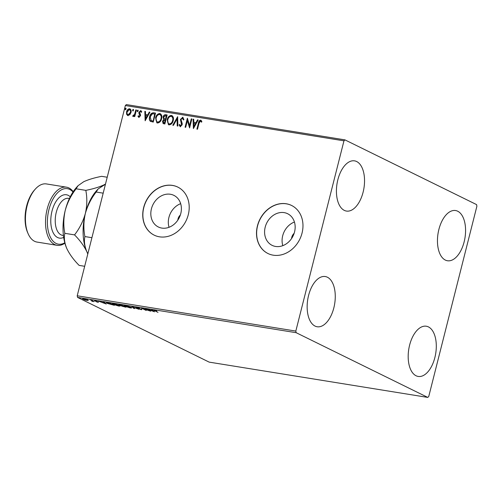 <?xml version="1.0" encoding="UTF-8"?>
<svg xmlns="http://www.w3.org/2000/svg" width="502" height="502" viewBox="0 0 502 502"><rect width="100%" height="100%" fill="white"/><g stroke="black" fill="none" stroke-linecap="round" stroke-linejoin="round"><path stroke-width="0.75" d="M180.375 214.963A6.695 5.572 -63.8 0 0 178.028 218.878A6.695 5.572 -63.8 0 0 177.815 220.165M294.141 233.323A6.695 5.572 -63.8 0 0 291.787 237.245A6.695 5.572 -63.8 0 0 291.58 238.532M151.428 208.807A17.614 14.671 -63.8 0 0 158.337 226.979A17.614 14.671 -63.8 0 0 180.783 213.545A17.614 14.671 -63.8 0 0 173.88 195.366A17.614 14.671 -63.8 0 0 151.428 208.807M180.664 203.661A17.614 14.671 -63.8 0 0 168.923 217.41A17.614 14.671 -63.8 0 0 169.042 227.293M265.194 227.174A17.614 14.671 -63.8 0 0 272.097 245.346A17.614 14.671 -63.8 0 0 294.548 231.911A17.614 14.671 -63.8 0 0 287.646 213.733A17.614 14.671 -63.8 0 0 265.194 227.174M294.429 222.028A17.614 14.671 -63.8 0 0 282.689 235.777A17.614 14.671 -63.8 0 0 282.808 245.66M257.432 225.875A26.769 22.295 -63.8 0 0 267.924 253.497A26.769 22.295 -63.8 0 0 302.047 233.079A26.769 22.295 -63.8 0 0 291.555 205.456A26.769 22.295 -63.8 0 0 257.432 225.875M291.618 205.487A26.769 22.295 -63.8 0 0 257.564 225.938A26.769 22.295 -63.8 0 0 267.993 253.529M143.666 207.508A26.769 22.295 -63.8 0 0 154.158 235.131A26.769 22.295 -63.8 0 0 188.281 214.712A26.769 22.295 -63.8 0 0 177.79 187.089A26.769 22.295 -63.8 0 0 143.666 207.508M177.852 187.12A26.769 22.295 -63.8 0 0 143.798 207.577A26.769 22.295 -63.8 0 0 154.227 235.168M464.143 241.857A25.433 13.636 -80.8 0 1 447.464 260.751A25.433 13.636 -80.8 0 1 438.886 229.433A25.433 13.636 -80.8 0 1 455.565 210.539A25.433 13.636 -80.8 0 1 464.143 241.857M333.836 307.858A25.433 13.636 -80.8 0 1 317.151 326.752A25.433 13.636 -80.8 0 1 308.579 295.44A25.433 13.636 -80.8 0 1 325.258 276.539A25.433 13.636 -80.8 0 1 333.836 307.858M363.109 192.172A25.433 13.636 -80.8 0 1 346.43 211.066A25.433 13.636 -80.8 0 1 337.852 179.747A25.433 13.636 -80.8 0 1 354.537 160.853A25.433 13.636 -80.8 0 1 363.109 192.172M434.87 357.543A25.433 13.636 -80.8 0 1 418.185 376.437A25.433 13.636 -80.8 0 1 409.613 345.125A25.433 13.636 -80.8 0 1 426.292 326.225A25.433 13.636 -80.8 0 1 434.87 357.543M83.439 298.822L83.276 299.324C82.297 298.847 82.447 298.677 83.727 298.815L88.302 300.535L85.07 300.008L82.661 298.834M90.592 299.945L93.993 301.614L91.835 301.25L92.211 300.968L90.592 299.945M92.939 301.1L92.412 301.382L92.531 300.899M92.092 301.194L92.261 300.767M98.298 301.984L98.216 302.317L96.572 301.89L97.884 301.978L94.52 300.886L94.803 300.604L96.503 301.031L95.104 300.974L98.467 302.066L98.216 302.317L98.467 302.066M107.899 302.737L109.712 303.032L114.368 305.316L107.177 303.371L106.267 302.693L107.899 302.737M119.344 304.595L119.244 305.009C118.478 304.632 118.654 304.513 119.765 304.651L121.327 304.909L125.977 307.193L121.923 306.157L118.786 304.658M122.024 305.743L121.923 306.157L121.691 305.68M131.831 306.603L138.991 309.295L132.904 307.149L134.536 308.573L133.883 308.473L131.831 306.603M145.448 308.799L150.7 311.184L143.327 308.849L146.195 310.456L141.545 308.172L148.906 310.506L145.448 308.799M155.513 310.939L158.005 312.363L154.867 310.82C153.781 310.368 153.712 310.173 154.66 310.249L156.674 310.751L155.149 310.487L155.513 310.939L155.181 310.349M154.911 310.631L154.867 310.82C153.781 310.368 153.712 310.173 154.66 310.249M296.161 332.694L427.773 397.415L428.758 396.454L476.9 206.209L476.561 204.596L344.949 139.876L343.964 140.836L295.822 331.082L296.161 332.694L77.553 297.404L209.165 362.124L427.773 397.415M154.503 311.798L147.249 309.094L150.198 310.06L152.388 310.412L151.698 309.809L152.351 309.916L154.503 311.798M136.663 307.343L139.437 308.128L136.883 307.795L141.828 309.433L141.52 309.74L136.274 307.695C135.59 307.356 135.722 307.237 136.663 307.343C135.722 307.237 135.59 307.356 136.274 307.695L136.375 307.306M137.222 307.45L136.883 307.795M141.828 309.433L141.52 309.74L141.62 309.339M130.834 307.205L131.737 307.902L130.338 307.939L124.854 306.245L123.969 305.567L125.4 305.523L130.834 307.205M119.225 305.329L120.129 306.025L118.729 306.063L113.245 304.369L112.36 303.691L113.791 303.647L119.225 305.329M106.261 304.011L99.001 301.3L101.95 302.273L104.14 302.624L103.456 302.022L104.109 302.129L106.261 304.011M343.964 140.836L125.356 105.545L126.347 104.585L344.949 139.876M127.916 115.598L126.573 114.255L126.579 111.82C127.037 109.951 128.054 108.947 129.635 108.79C131.022 109.423 131.468 110.666 130.984 112.53L129.811 114.77L127.489 115.466M128.179 115.73L126.837 114.387L126.843 111.952C127.301 110.082 128.317 109.072 129.899 108.921L130.093 108.934M136.412 110.007L134.749 116.583L134.153 116.483L134.398 115.516L133.074 116.433L132.679 116.131L133.143 115.479L134.592 114.362L135.816 109.907L136.412 110.007M133.074 116.433L132.679 116.131L133.143 115.479M138.885 117.368L137.962 116.244L138.458 115.736L139.048 116.558L139.857 115.761L138.903 113.326L138.966 112.272L140.711 110.578L141.721 111.67L141.225 112.222L140.579 111.4L139.575 112.335L140.529 114.782L140.466 115.83L138.684 117.305M139.092 116.577L139.857 115.761M140.121 115.893L139.173 113.452L139.23 112.404L140.999 110.672M141.489 112.354L140.579 111.4M153.719 112.799L155.532 113.094L153.254 122.093L150.299 121.277C149.289 120.06 149.063 118.535 149.621 116.702C150.186 114.092 151.554 112.787 153.719 112.799L155.513 113.176M150.656 121.503L150.562 121.409C149.552 120.185 149.326 118.667 149.885 116.834L149.621 116.702M167.141 114.964L164.869 123.963L163.131 123.599L162.529 121.264L163.746 119.47L163.094 116.972C163.476 115.485 164.305 114.732 165.585 114.713L167.141 114.964M177.652 116.665L177.877 126.065L177.225 125.958L177.055 118.83L173.428 125.349L172.776 125.243L177.652 116.665M191.268 118.861L191.864 118.961L189.593 127.954L187.384 120.618L185.69 127.326L185.087 127.232L187.365 118.234L189.574 125.556L191.268 118.861L191.846 119.043M197.186 129.183L198.698 123.191C198.874 121.515 199.614 120.543 200.925 120.267L201.873 121.415L201.39 122.055L200.436 121.064L199.012 123.247L197.499 129.234L196.897 129.133L198.434 123.059C198.61 121.39 199.35 120.411 200.662 120.135L200.963 120.235M201.66 122.187L200.436 121.064M125.356 105.545L77.214 295.791L295.822 331.082M193.395 128.568L193.069 119.15L193.722 119.256L193.797 122.268L195.987 122.626L197.518 119.871L198.171 119.978L193.395 128.568M180.444 125.757L181.812 124.885L180.664 119.532L182.665 117.23L183.92 119.482L183.318 119.859L182.477 118.165L180.996 119.514L182.195 123.392L182.157 124.81L180.231 126.686L179.107 124.916L179.716 124.44L180.469 125.764L181.548 124.753L180.4 119.401L182.998 117.336M168.584 124.753L167.473 119.796C168.082 117.217 169.481 115.799 171.665 115.542L171.395 115.416C173.29 116.307 173.899 118.033 173.221 120.587C172.619 123.166 171.226 124.596 169.048 124.879L168.446 124.697L167.204 119.664C167.819 117.085 169.212 115.673 171.395 115.416L171.979 115.598M156.969 122.877L155.858 117.92C156.473 115.341 157.866 113.929 160.05 113.672L159.787 113.54C161.682 114.431 162.29 116.157 161.613 118.717C161.004 121.289 159.617 122.72 157.44 123.009L156.837 122.821L155.595 117.788C156.204 115.215 157.603 113.797 159.787 113.54L160.37 113.722M145.147 120.781L144.821 111.362L145.473 111.469L145.549 114.481L147.739 114.839L149.276 112.084L149.929 112.184L145.147 120.781M137.466 111.613L137.153 110.785L137.843 110.114L138.157 110.948L137.36 111.582M132.861 110.873L132.553 110.045L133.243 109.373L133.551 110.202L132.754 110.835M125.356 109.662L125.042 108.834L125.732 108.162L126.046 108.99L125.249 109.624M77.553 297.404L77.214 295.791M201.057 121.384L200.7 121.195L201.057 121.384M193.552 128.292L193.069 119.15M193.333 119.281L193.722 119.344M195.987 122.626L193.797 122.268M196.251 122.758L197.518 119.871M197.788 120.003L198.127 120.06M193.897 126.391L195.761 123.636L193.816 123.235L193.897 126.391L195.498 123.505M189.643 127.753L187.384 120.618M185.376 127.276L187.585 118.547M191.532 118.993L189.574 125.556M183.581 119.991L182.741 118.29M180.494 126.818L179.107 124.916M179.371 125.048L179.779 124.734M177.488 126.002L177.055 118.83M173.083 125.293L177.664 117.06M171.665 115.542L172.111 115.667M168.961 123.875L169.525 124.082C171.282 123.85 172.399 122.695 172.889 120.624C173.435 118.585 172.952 117.198 171.452 116.47M172.889 120.624L172.619 120.499C173.165 118.453 172.688 117.066 171.182 116.338L171.766 116.552M171.182 116.338C169.419 116.539 168.295 117.681 167.806 119.765C167.254 121.817 167.737 123.21 169.256 123.956C171.013 123.718 172.136 122.563 172.619 120.499M169.086 123.944L169.525 124.082M163.269 123.661L162.529 121.264M162.792 121.396L163.746 119.47M164.01 119.601L163.094 116.972M163.357 117.104C163.746 115.617 164.574 114.864 165.848 114.845L165.585 114.713M165.848 114.845L167.122 115.052M166.313 115.793L165.729 119.269L164.229 118.83L165.465 119.137L166.313 115.793L165.622 115.68L163.696 117.066L164.229 118.83M163.658 122.795L164.763 123.078L165.497 120.191L164.926 120.009L163.131 121.346L163.878 122.846L164.499 122.946L165.227 120.06M164.141 122.977L163.784 122.864M160.05 113.672L160.502 113.791M157.352 121.999L157.91 122.212C159.667 121.973 160.791 120.825 161.274 118.754C161.82 116.709 161.343 115.322 159.837 114.594M161.274 118.754L161.01 118.623C161.556 116.577 161.079 115.196 159.573 114.462L160.157 114.676M159.573 114.462C157.81 114.663 156.68 115.805 156.197 117.888C155.645 119.94 156.128 121.34 157.647 122.08C159.404 121.842 160.527 120.693 161.01 118.623M157.477 122.068L157.91 122.212M149.885 116.834C150.449 114.224 151.817 112.919 153.982 112.931M151.096 120.605L153.154 121.202L154.967 114.048L152.388 113.785L150.217 116.803L151.202 120.675M153.154 121.202L154.698 113.916M150.832 120.474L152.89 121.07M145.304 120.499L144.821 111.362M145.091 111.494L145.48 111.557M147.739 114.839L145.549 114.481M148.008 114.964L149.276 112.084M149.54 112.21L149.885 112.266M145.649 118.604L147.519 115.849L145.574 115.447L145.649 118.604L147.249 115.717M139.148 117.499L137.962 116.244M138.226 116.376L138.558 116.037M137.73 111.745L137.153 110.785M137.422 110.917L138.113 110.245M134.436 116.533L134.398 115.516M133.344 116.564L132.942 116.263M134.592 114.362L133.381 115.642M134.856 114.494L135.816 109.907M136.08 110.038L136.393 110.089M133.124 111.005L132.553 110.045M132.817 110.17L133.507 109.505M129.899 108.921L130.219 109.003M127.972 114.757L128.386 114.92L130.652 112.561C131.028 111.174 130.715 110.227 129.698 109.731M130.652 112.561L130.382 112.429C130.765 111.042 130.445 110.101 129.434 109.599L129.861 109.769M129.434 109.599L127.182 111.915C126.805 113.301 127.113 114.261 128.117 114.789L130.382 112.429M125.619 109.794L125.042 108.834M125.312 108.959L126.002 108.294M152.482 310.029L152.388 310.412M150.933 310.336L153.336 311.24L150.97 310.186M153.43 310.857L153.336 311.24M152.708 310.223L152.608 310.606M133.984 308.09L133.883 308.473M131.405 307.519L131.009 307.494M124.772 305.624L124.427 305.423M125.456 306.339L129.836 307.701C131.204 307.833 131.342 307.638 130.238 307.105L125.895 305.762C124.49 305.618 124.345 305.806 125.456 306.339L124.728 305.787L124.86 305.272M130.275 306.948L130.966 307.663L131.097 307.149M124.276 306.76L123.41 306.132L122.513 306.251L124.276 306.76M123.166 305.812L122.513 306.251M122.626 305.843L121.202 305.047L119.84 305.103L122.626 305.843M119.696 304.369L119.84 305.103M119.79 305.643L119.394 305.618M113.163 303.748L112.818 303.553M113.841 304.469L118.221 305.825C119.595 305.963 119.733 305.762 118.629 305.235L114.287 303.886C112.881 303.741 112.73 303.936 113.841 304.469L113.119 303.911L113.251 303.396M118.667 305.072L119.357 305.787L119.482 305.272M113.333 304.814L109.587 303.17L107.058 302.951L107.19 302.436M107.503 302.681L107.779 303.465L113.289 304.99M104.24 302.242L104.14 302.624M102.684 302.549L105.087 303.453L102.722 302.399M105.182 303.07L105.087 303.453M104.46 302.436L104.366 302.819M83.878 299.418L86.833 300.34C87.743 300.428 87.825 300.296 87.078 299.932L84.148 299.023C83.219 298.928 83.125 299.06 83.878 299.418C83.125 299.06 83.219 298.928 84.148 299.023L84.179 298.897M87.116 299.782L87.078 299.932C87.825 300.296 87.743 300.428 86.833 300.34M73.003 191.99A28.106 15.073 99.2 0 0 48.951 209.566A28.106 15.073 99.2 0 0 50.25 236.881A28.106 15.073 99.2 0 0 64.796 242.799M64.896 243.15A29.449 15.788 -80.8 0 1 57.102 245.321A29.449 15.788 -80.8 0 1 47.175 209.058A29.449 15.788 -80.8 0 1 66.49 187.177A29.449 15.788 -80.8 0 1 73.204 191.682M28.194 233.857L27.692 232.727A28.106 15.073 -80.8 0 1 26.644 205.964A28.106 15.073 -80.8 0 1 34.613 189.869L35.441 188.959A29.449 15.788 99.2 0 0 27.095 205.814A29.449 15.788 99.2 0 0 28.194 233.857A29.449 15.788 99.2 0 0 37.029 242.077L57.102 245.321M66.49 187.177L46.416 183.933A29.449 15.788 99.2 0 0 35.441 188.959M87.85 253.767L86.871 251.766C84.556 246.162 83.897 241.098 84.894 236.561C83.42 229.05 83.57 221.351 85.353 213.463C87.549 205.632 91.151 198.491 96.164 192.034L98.128 188.94L105.451 184.209M96.164 192.034L103.18 193.17M84.894 236.561L91.916 237.697M87.116 252.286A40.154 21.536 -80.8 0 1 86.871 251.766L86.846 251.703A40.154 21.536 -80.8 0 1 85.353 213.463A40.154 21.536 -80.8 0 1 96.729 190.478L98.128 188.94M105.483 184.065L103.776 184.968C99.089 187.127 93.096 188.921 85.811 190.365C87.292 197.876 87.135 205.575 85.353 213.463C83.156 221.3 79.548 228.448 74.547 234.892C80.006 240.408 84.116 246.03 86.871 251.766A40.154 21.536 -80.8 0 1 86.846 251.703L86.846 251.703M86.871 251.766L87.781 254.031M84.681 266.292L79.128 265.395C73.662 259.879 69.552 254.257 66.797 248.521A40.154 21.536 -80.8 0 1 66.772 248.465A40.154 21.536 -80.8 0 1 65.279 210.225A40.154 21.536 -80.8 0 1 76.655 187.233L78.055 185.696L83.696 181.73C88.39 179.572 94.376 177.777 101.661 176.334L107.215 177.231M78.055 185.696L76.091 188.796C71.083 195.24 67.475 202.388 65.279 210.225C63.497 218.113 63.346 225.812 64.821 233.323C63.823 237.854 64.482 242.924 66.797 248.521L66.772 248.465M76.091 188.796L85.811 190.365M64.821 233.323L74.547 234.892M124.954 306.691L124.872 307.017M69.401 198.497L68.573 198.359A18.737 10.046 99.2 0 0 56.28 212.283A18.737 10.046 99.2 0 0 62.599 235.356L63.434 235.494M63.685 237.396A21.95 11.772 -80.8 0 1 52.013 211.066A21.95 11.772 -80.8 0 1 70.242 196.771M154.767 310.493L154.898 309.979M136.626 307.588L136.751 307.073M141.451 309.502L141.583 308.987M122.231 306.032L122.356 305.517M98.041 302.097L98.166 301.583M94.922 300.83L95.054 300.315M92.412 301.169L92.544 300.654M83.382 299.041L83.514 298.527M87.574 300.309L87.699 299.794"/></g></svg>
